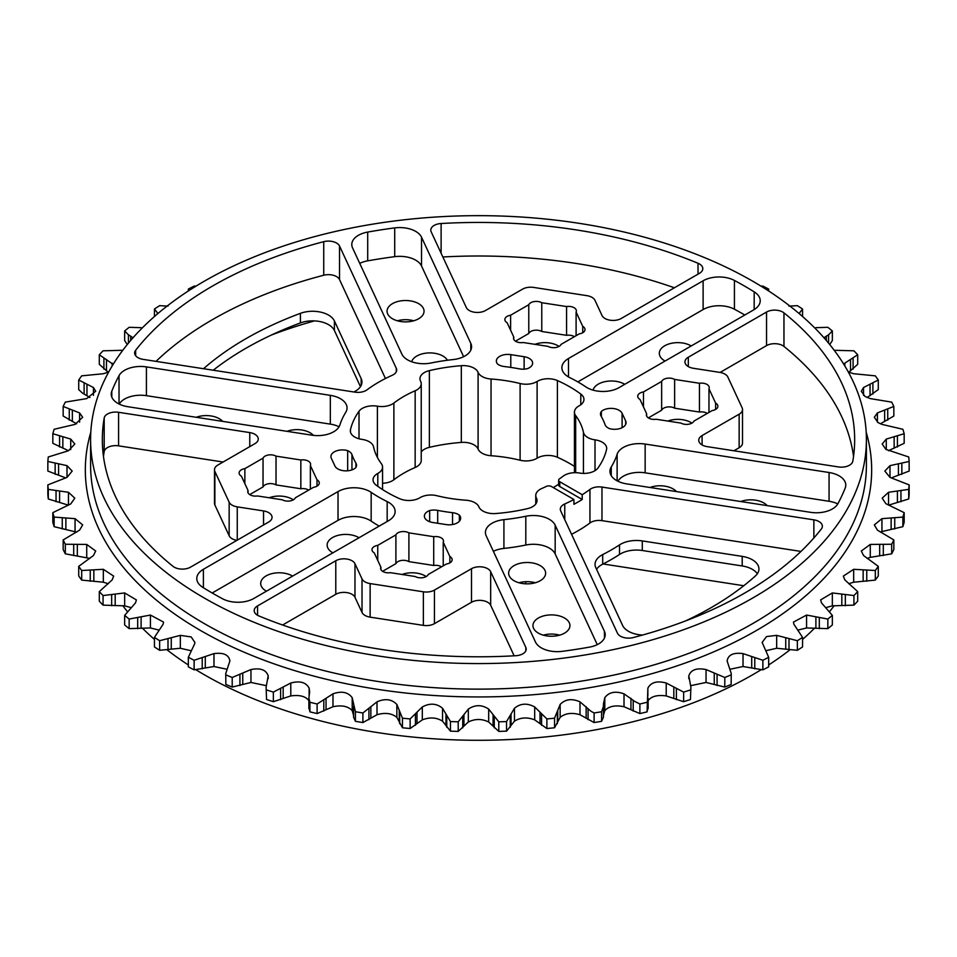 <?xml version="1.0" encoding="UTF-8"?>
<svg xmlns="http://www.w3.org/2000/svg" width="957" height="957" viewBox="0 0 957 957"><rect width="100%" height="100%" fill="white"/><g stroke="black" fill="none" stroke-linecap="round" stroke-linejoin="round"><path stroke-width="1.44" d="M642.578 635.041A22.561 13.027 180 0 1 628.438 631.273A22.561 13.027 180 0 1 622.6 625.435L595.828 567.74A22.561 13.027 180 0 1 595.051 564.367A22.561 13.027 180 0 1 602.707 554.593A187.907 108.488 0 0 0 619.514 544.892A22.561 13.027 180 0 1 642.279 540.92L642.279 550.502L742.213 565.958L742.213 556.376L642.279 540.92M143.131 359.377A11.472 6.615 180 0 1 137.999 357.667A11.472 6.615 180 0 1 134.638 352.977A11.472 6.615 180 0 1 135.655 350.262A376.161 217.179 180 0 1 323.729 241.678A11.472 6.615 180 0 1 339.52 245.997L396.294 368.325A11.472 6.615 180 0 1 396.688 370.036A11.472 6.615 180 0 1 392.238 375.276A140.93 81.369 180 0 0 367.057 389.81A11.472 6.615 180 0 1 355.023 392.155L143.131 359.377M370.132 583.579L370.132 617.145A11.472 6.615 180 0 1 364.988 615.423A11.472 6.615 180 0 1 362.021 612.456L362.021 578.901A11.472 6.615 0 0 0 364.988 581.868A11.472 6.615 0 0 0 370.132 583.579L423.365 591.809A11.472 6.615 0 0 0 434.43 590.098L471.49 568.709A11.472 6.615 180 0 1 490.666 571.676L490.666 605.243A11.472 6.615 0 0 0 471.49 602.276L471.49 568.709M459.36 521.242L459.36 515.141A11.472 6.615 180 0 1 460.652 518.192A11.472 6.615 180 0 1 446.213 524.592L432.875 522.522A11.472 6.615 0 0 1 427.731 520.811A11.472 6.615 0 0 1 424.37 516.134A11.472 6.615 0 0 1 429.669 510.548A11.472 6.615 180 0 1 437.696 510.38L437.696 523.276M452.553 524.52L452.553 512.689A11.472 6.615 180 0 1 458.367 514.483A11.472 6.615 180 0 1 459.36 515.141M525.824 650.844L525.824 647.422A11.472 6.615 180 0 1 526.206 649.133A11.472 6.615 180 0 1 515.883 655.712A376.161 217.179 0 0 1 258.976 615.973A11.472 6.615 180 0 1 257.553 615.279A11.472 6.615 180 0 1 254.203 610.602A11.472 6.615 180 0 1 257.553 605.913L257.553 615.279M263.546 524.974L263.546 510.93A11.472 6.615 180 0 1 272.051 517.33A11.472 6.615 180 0 1 268.69 522.008L190.455 567.178A11.472 6.615 180 0 1 174.246 567.178A11.472 6.615 180 0 1 173.038 566.365A376.161 217.179 180 0 1 102.339 439.622A376.161 217.179 180 0 1 104.193 418.03A11.472 6.615 180 0 1 118.572 412.3L249.765 432.588A11.472 6.615 180 0 1 258.258 438.988A11.472 6.615 180 0 1 254.909 443.665L217.849 465.054A11.472 6.615 0 0 0 214.5 469.743A11.472 6.615 0 0 0 214.882 471.454L214.882 505.009A11.472 6.615 180 0 1 214.5 503.298L214.5 469.743M236.893 540.37A11.472 6.615 180 0 1 232.12 538.719A11.472 6.615 180 0 1 229.154 535.741L214.882 505.009M229.154 535.741L229.154 502.186A11.472 6.615 0 0 0 232.12 505.152A11.472 6.615 0 0 0 237.252 506.863L237.252 540.155M698.024 274.133L698.024 263.259A11.472 6.615 180 0 1 702.797 268.63A11.472 6.615 180 0 1 699.447 273.319L621.213 318.49A11.472 6.615 180 0 1 604.991 318.49A11.472 6.615 180 0 1 602.025 315.511L594.979 300.342A11.472 6.615 0 0 0 586.868 295.653L533.635 287.423A11.472 6.615 0 0 0 522.57 289.134L485.51 310.523A11.472 6.615 180 0 1 469.301 310.523A11.472 6.615 180 0 1 466.334 307.556L431.176 231.821A11.472 6.615 180 0 1 430.794 230.099A11.472 6.615 180 0 1 441.117 223.519L441.117 253.222M742.5 409.5L742.5 443.055A11.472 6.615 180 0 1 739.151 447.744L739.151 414.178A11.472 6.615 0 0 0 742.5 409.5A11.472 6.615 0 0 0 742.118 407.778L727.846 377.046A11.472 6.615 0 0 0 719.748 372.369L693.454 368.301A11.472 6.615 180 0 1 688.31 366.591A11.472 6.615 180 0 1 684.949 361.902A11.472 6.615 180 0 1 688.31 357.224L766.545 312.054A11.472 6.615 180 0 1 783.962 312.879A376.161 217.179 180 0 1 854.661 439.622A376.161 217.179 180 0 1 852.807 461.202A11.472 6.615 180 0 1 838.428 466.932L707.235 446.644A11.472 6.615 180 0 1 702.091 444.933A11.472 6.615 180 0 1 698.742 440.244A11.472 6.615 180 0 1 702.091 435.567L702.091 444.933M348.815 451.237A11.472 6.615 180 0 1 351.949 454.599A129.183 74.586 0 0 0 355.932 463.176A11.472 6.615 180 0 1 356.518 465.269A11.472 6.615 180 0 1 355.633 467.806A11.472 6.615 180 0 1 337.869 468.93A11.472 6.615 180 0 1 334.902 465.963L331.325 458.259A11.472 6.615 0 0 1 330.931 456.549A11.472 6.615 0 0 1 347.678 450.663A11.472 6.615 180 0 1 348.815 451.237M813.869 537.99L813.869 519.854A11.472 6.615 180 0 1 822.362 526.254A11.472 6.615 180 0 1 821.345 528.97A376.161 217.179 0 0 1 633.271 637.553A11.472 6.615 180 0 1 620.447 636.202A11.472 6.615 180 0 1 617.48 633.235L560.706 510.906A11.472 6.615 180 0 1 560.312 509.196A11.472 6.615 180 0 1 564.762 503.956A140.93 81.369 0 0 0 573.913 499.494L573.913 504.291A140.93 81.369 180 0 0 582.215 499.494L582.215 494.709L559.749 481.73L559.749 486.527A3.756 2.165 180 0 1 558.649 484.996L558.649 480.199A3.756 2.165 0 0 0 559.749 481.73M648.655 418.089A7.764 4.486 0 0 0 656.155 419.25L680.977 423.09A7.764 4.486 0 0 0 693.969 421.08L712.14 410.589A7.764 4.486 0 0 0 717.894 406.258A7.764 4.486 0 0 0 715.621 403.088L708.97 388.757A7.764 4.486 0 0 0 709.233 387.597A7.764 4.486 0 0 0 699.459 383.267L674.637 379.427A7.764 4.486 0 0 0 661.646 381.436L643.475 391.927A7.764 4.486 0 0 0 637.721 396.258A7.764 4.486 0 0 0 639.994 399.428L646.645 413.759A7.764 4.486 0 0 0 646.382 414.919A7.764 4.486 0 0 0 648.655 418.089M250.04 494.805A7.764 4.486 0 0 0 257.541 495.965L282.363 499.805A7.764 4.486 0 0 0 295.354 497.796L313.525 487.304A7.764 4.486 0 0 0 319.279 482.974A7.764 4.486 0 0 0 317.006 479.804L310.355 465.473A7.764 4.486 0 0 0 310.618 464.312A7.764 4.486 0 0 0 300.845 459.982L276.023 456.142A7.764 4.486 0 0 0 263.031 458.152L244.86 468.643A7.764 4.486 0 0 0 239.106 472.973A7.764 4.486 0 0 0 241.379 476.143L248.03 490.474A7.764 4.486 0 0 0 247.767 491.635A7.764 4.486 0 0 0 250.04 494.805M515.787 341.374A7.764 4.486 0 0 0 523.288 342.534L548.098 346.374A7.764 4.486 0 0 0 561.101 344.364L579.26 333.873A7.764 4.486 0 0 0 585.026 329.543A7.764 4.486 0 0 0 582.741 326.373L576.102 312.054A7.764 4.486 0 0 0 576.365 310.893A7.764 4.486 0 0 0 566.58 306.551L541.77 302.723A7.764 4.486 0 0 0 528.778 304.733L510.607 315.212A7.764 4.486 0 0 0 504.853 319.542A7.764 4.486 0 0 0 507.126 322.724L513.777 337.043A7.764 4.486 0 0 0 513.514 338.204A7.764 4.486 0 0 0 515.787 341.374M382.908 571.52A7.764 4.486 0 0 0 390.42 572.681L415.23 576.521A7.764 4.486 0 0 0 428.222 574.511L446.393 564.02A7.764 4.486 0 0 0 452.147 559.689A7.764 4.486 0 0 0 449.874 556.519L443.223 542.188A7.764 4.486 0 0 0 443.486 541.028A7.764 4.486 0 0 0 433.712 536.698L408.902 532.858A7.764 4.486 0 0 0 395.899 534.867L377.74 545.358A7.764 4.486 0 0 0 371.974 549.689A7.764 4.486 0 0 0 374.259 552.859L380.898 567.19A7.764 4.486 0 0 0 380.635 568.35A7.764 4.486 0 0 0 382.908 571.52M339.065 426.762A22.561 13.027 0 0 0 330.321 424.118L330.321 395.349A22.561 13.027 180 0 1 347.056 407.933A22.561 13.027 180 0 1 345.74 412.311A140.93 81.369 0 0 0 339.879 424.944A22.561 13.027 180 0 1 311.85 435.172L127.939 406.725A22.561 13.027 180 0 1 117.831 403.352A22.561 13.027 180 0 1 111.215 394.14A22.561 13.027 180 0 1 111.79 391.246L111.79 397.047M470.808 350.142L470.808 343.396A22.561 13.027 180 0 1 471.574 346.769A22.561 13.027 180 0 1 453.08 359.581A140.93 81.369 0 0 0 431.2 362.966A22.561 13.027 180 0 1 407.67 359.904A22.561 13.027 180 0 1 401.832 354.066L352.559 247.899A22.561 13.027 180 0 1 351.793 244.525A22.561 13.027 180 0 1 367.703 232.073L367.703 260.842A22.561 13.027 0 0 0 359.736 263.366M754.188 309.59L754.188 291.861A22.561 13.027 180 0 1 760.217 300.725A22.561 13.027 180 0 1 753.602 309.936L618.976 387.657A22.561 13.027 180 0 1 587.072 387.657A22.561 13.027 180 0 1 585.84 386.891A140.93 81.369 0 0 0 569.822 377.644A22.561 13.027 180 0 1 568.494 376.938A22.561 13.027 180 0 1 561.879 367.727A22.561 13.027 180 0 1 568.494 358.516L703.12 280.784A22.561 13.027 180 0 1 734.426 280.449L734.426 309.219A22.561 13.027 0 0 0 703.12 309.554L703.12 280.784M626.679 483.883A22.561 13.027 180 0 1 616.559 480.51A22.561 13.027 180 0 1 609.944 471.299A22.561 13.027 180 0 1 611.26 466.92A140.93 81.369 0 0 0 617.121 454.288A22.561 13.027 180 0 1 645.15 444.06L829.061 472.507A22.561 13.027 180 0 1 845.785 485.091A22.561 13.027 180 0 1 845.21 487.998A376.161 217.179 0 0 1 837.973 503.585A22.561 13.027 180 0 1 810.579 512.33L626.679 483.883M562.285 651.334A22.561 13.027 180 0 1 541.303 647.853A22.561 13.027 180 0 1 535.465 642.003L486.192 535.836A22.561 13.027 180 0 1 485.426 532.463A22.561 13.027 180 0 1 503.92 519.651A140.93 81.369 0 0 0 525.8 516.266A22.561 13.027 180 0 1 555.168 525.166L604.441 631.333A22.561 13.027 180 0 1 605.207 634.706A22.561 13.027 180 0 1 589.297 647.159A376.161 217.179 0 0 1 562.285 651.334M371.16 521.11A22.561 13.027 0 0 0 338.024 520.345L338.024 491.575L203.398 569.295A22.561 13.027 180 0 0 196.783 578.507A22.561 13.027 180 0 0 202.812 587.371A376.161 217.179 0 0 0 212.514 593.184A376.161 217.179 0 0 0 222.574 598.783A22.561 13.027 180 0 0 253.88 598.448L388.506 520.728A22.561 13.027 180 0 0 395.121 511.517A22.561 13.027 180 0 0 387.178 501.588A140.93 81.369 0 0 1 378.84 497.15A140.93 81.369 0 0 1 371.16 492.341L371.16 521.11A140.93 81.369 0 0 0 378.84 525.919A140.93 81.369 0 0 0 379.175 526.111M204.212 597.981A387.908 223.962 0 0 0 626.943 646.525A387.908 223.962 0 0 0 866.408 439.622A387.908 223.962 0 0 0 752.788 281.25A387.908 223.962 0 0 0 330.057 232.707A387.908 223.962 0 0 0 90.592 439.622A387.908 223.962 0 0 0 204.212 597.981M558.649 480.199A3.756 2.165 0 0 1 559.522 478.799A105.701 61.021 0 0 0 563.123 476.191A15.168 8.757 180 0 1 579.607 473.045A15.168 8.757 0 0 0 597.981 467.985A129.183 74.586 0 0 0 603.281 458.917A129.183 74.586 0 0 0 606.535 449.539A15.168 8.757 0 0 0 606.678 448.378A15.168 8.757 0 0 0 595.015 439.849A15.168 8.757 180 0 1 587.789 437.528A15.168 8.757 180 0 1 583.447 432.373A105.701 61.021 0 0 0 575.659 415.589A15.168 8.757 180 0 1 574.439 412.144A15.168 8.757 180 0 1 579.2 405.78A15.168 8.757 0 0 0 583.949 399.416A15.168 8.757 0 0 0 580.791 394.069A129.183 74.586 0 0 0 569.846 386.879A129.183 74.586 0 0 0 557.405 380.563A15.168 8.757 0 0 0 537.104 381.484A15.168 8.757 180 0 1 520.106 383.518A105.701 61.021 0 0 0 491.049 379.02A15.168 8.757 180 0 1 478.093 372.345A15.168 8.757 0 0 0 461.322 365.694A129.183 74.586 0 0 0 445.065 367.572A129.183 74.586 0 0 0 429.358 370.634A15.168 8.757 0 0 0 419.967 378.733A15.168 8.757 0 0 0 420.602 381.245A15.168 8.757 180 0 1 421.236 383.757A15.168 8.757 180 0 1 415.159 390.767A105.701 61.021 0 0 0 393.877 403.053A15.168 8.757 180 0 1 377.393 406.187A15.168 8.757 0 0 0 359.019 411.247A129.183 74.586 0 0 0 353.719 420.314A129.183 74.586 0 0 0 350.465 429.693A15.168 8.757 0 0 0 350.322 430.865A15.168 8.757 0 0 0 354.772 437.05A15.168 8.757 0 0 0 361.985 439.383A15.168 8.757 180 0 1 373.553 446.859A105.701 61.021 0 0 0 381.341 463.643A15.168 8.757 180 0 1 382.561 467.088A15.168 8.757 180 0 1 377.8 473.452A15.168 8.757 0 0 0 373.051 479.828A15.168 8.757 0 0 0 376.209 485.175A129.183 74.586 0 0 0 387.154 492.353A129.183 74.586 0 0 0 399.595 498.681A15.168 8.757 0 0 0 419.896 497.748A15.168 8.757 180 0 1 436.894 495.714A105.701 61.021 0 0 0 465.951 500.212A15.168 8.757 180 0 1 474.875 502.712A15.168 8.757 180 0 1 478.907 506.887A15.168 8.757 0 0 0 482.938 511.05A15.168 8.757 0 0 0 495.678 513.538A129.183 74.586 0 0 0 511.935 511.66A129.183 74.586 0 0 0 527.642 508.598A15.168 8.757 0 0 0 537.033 500.499A15.168 8.757 0 0 0 536.399 497.987A15.168 8.757 180 0 1 535.764 495.475A15.168 8.757 180 0 1 541.841 488.465A105.701 61.021 0 0 0 546.375 486.395A3.756 2.165 0 0 1 551.447 486.527L573.913 499.494M574.439 466.382A129.183 74.586 0 0 0 569.846 463.595A129.183 74.586 0 0 0 557.405 457.267A15.168 8.757 0 0 0 537.104 458.2A15.168 8.757 180 0 1 520.106 460.233A105.701 61.021 0 0 0 491.049 455.735A15.168 8.757 180 0 1 478.093 449.06A15.168 8.757 0 0 0 461.322 442.409A129.183 74.586 0 0 0 445.065 444.287A129.183 74.586 0 0 0 429.358 447.35A15.168 8.757 0 0 0 421.236 451.943M195.982 669.792A387.908 223.962 0 0 0 204.212 674.697A387.908 223.962 0 0 0 761.018 669.792M768.674 664.959A387.908 223.962 0 0 0 789.812 649.947M802.552 639.443A387.908 223.962 0 0 0 814.598 628.139M829.743 611.379A387.908 223.962 0 0 0 834.205 605.673M534.688 706.948L546.878 718.934L546.878 728.528L534.688 719.855L534.688 706.948C527.187 702.881 520.452 703.311 514.459 708.264L506.552 721.566L506.552 731.148L514.459 721.171C520.429 717.415 527.175 716.972 534.688 719.855M579.99 701.84L590.828 711.159L594.106 712.977L594.106 722.559L579.99 714.735L579.99 701.84C571.867 698.275 565.252 699.136 560.144 704.448L554.546 718.181L554.546 727.775L560.144 717.355C565.228 713.24 571.843 712.367 579.99 714.735M624.012 693.825L634.694 701.397L639.886 703.993L639.886 713.575L624.012 706.733L624.012 693.825C615.363 690.81 608.963 692.102 604.8 697.701L603.436 703.862L603.448 717.116L601.582 721.315A431.128 248.904 0 0 1 594.106 722.559M666.216 683.023L683.633 692.102L683.633 701.696L666.216 695.93L666.216 683.023C657.148 680.571 651.035 682.269 647.877 688.119L647.076 711.864L647.985 707.57M229.907 660.569L229.895 660.928C228.843 654.815 223.543 652.375 213.973 653.607L194.127 660.27A431.128 248.904 0 0 1 188.326 657.268L194.726 643.666L194.869 642.41L191.185 636.943L180.335 635.364L159.64 640.712A431.128 248.904 0 0 1 154.448 637.362L163.121 624.239L163.575 622.11L150.428 615.052L129.159 619.047A431.128 248.904 0 0 1 124.649 615.375L135.487 602.898L136.384 599.919L124.661 592.945L103.069 595.541A431.128 248.904 0 0 1 99.301 591.605L112.16 579.894L113.668 576.114L103.332 569.307L81.692 570.504A431.128 248.904 0 0 1 78.713 566.353L93.451 555.538L95.688 551.017L86.728 544.437L65.315 544.246A431.128 248.904 0 0 1 63.162 539.927L79.587 530.118L82.673 524.914L75.053 518.658L54.13 517.091A431.128 248.904 0 0 1 52.826 512.653L70.722 503.956L74.813 498.154L68.449 492.281L48.281 489.374A431.128 248.904 0 0 1 47.85 484.888L67.002 477.399L72.182 471.071L67.002 465.64L47.85 461.465A431.128 248.904 0 0 1 48.281 456.979L68.449 450.759L74.813 444L70.722 439.084L52.826 433.7L52.826 443.294L68.533 450.723M52.826 433.7A431.128 248.904 0 0 1 54.13 429.274L75.053 424.382L82.685 417.276L79.587 412.922L63.162 406.438L63.162 416.02L76.62 423.807M63.162 406.438A431.128 248.904 0 0 1 65.315 402.119L86.728 398.602L95.688 391.246L93.451 387.513L78.713 380.001L78.713 389.595L82.422 393.04L89.91 397.526M113.153 364.366L99.301 354.748L99.301 364.342L108.261 372.237M848.333 372.046L853.668 373.732L875.308 375.85A431.128 248.904 0 0 1 878.287 380.001L878.287 389.595L867.09 397.526M863.549 395.361L863.549 387.513L861.312 391.246L865.008 396.437L870.272 398.602L891.685 402.119A431.128 248.904 0 0 1 893.838 406.438L893.838 416.02L880.38 423.807M877.413 422.157L877.413 412.922L874.315 417.276L878.012 422.563L881.947 424.382L902.87 429.274A431.128 248.904 0 0 1 904.174 433.7L904.174 443.294L888.467 450.723M886.278 449.623L886.278 439.084L882.187 444L885.883 449.371L908.719 456.979A431.128 248.904 0 0 1 909.15 461.465L909.15 471.059L891.41 477.866M889.998 477.399L889.998 465.64L884.818 471.071L889.998 477.399L909.15 484.888L909.15 494.482A431.128 248.904 0 0 1 908.719 498.968L888.551 505.188L888.551 492.281L882.187 498.154L885.883 503.705L904.174 512.653L904.174 522.247A431.128 248.904 0 0 1 902.87 526.673L881.947 531.566L881.947 518.658L874.315 524.914L877.413 530.118L893.838 539.927L893.838 549.509A431.128 248.904 0 0 1 891.685 553.828L870.272 557.345L870.272 544.437L861.312 551.017L863.549 555.538L878.287 566.353L878.287 575.947A431.128 248.904 0 0 1 875.308 580.098L853.668 582.215L853.668 569.307L843.332 576.114L844.84 579.894L857.699 591.605L857.699 601.199A431.128 248.904 0 0 1 853.931 605.135L832.339 605.853L832.339 592.945L820.616 599.919L821.513 602.898L832.351 615.375L832.351 624.969A431.128 248.904 0 0 1 827.841 628.629L806.572 627.959L806.572 615.052L793.437 622.11L793.879 624.239L802.552 637.362L802.552 646.944A431.128 248.904 0 0 1 797.36 650.293L776.665 648.26L765.911 650.7M823.953 337.737L828.583 334.794L832.351 330.978L832.351 340.572L829.743 344.568M844.84 365.969L844.84 363.146L857.699 354.748L857.699 364.342L848.739 372.237M880.38 532.152L881.947 531.566M867.09 558.421L870.272 557.345M848.739 583.71L853.668 582.215M825.568 607.707L832.339 605.853M797.851 630.125L806.572 627.959M762.873 669.852A431.128 248.904 0 0 0 768.674 666.862L768.674 657.268A431.128 248.904 0 0 1 762.873 660.27L762.873 669.852L743.027 666.515L743.027 653.607C733.469 652.363 728.169 654.815 727.105 660.928L731.256 673.561L731.148 684.458L731.256 673.561M730.095 669.242L743.027 666.515M724.796 687.066L706.051 682.461L706.051 669.553L724.796 677.472L724.796 687.066A431.128 248.904 0 0 0 731.148 684.458M690.751 685.655L706.051 682.461M690.44 699.519L690.894 687.222L690.44 699.519A431.128 248.904 0 0 1 683.633 701.696M647.877 701.026C651.023 696.373 657.136 694.674 666.216 695.93M639.886 713.575A431.128 248.904 0 0 0 647.076 711.864M603.436 715.31L604.8 710.608C608.951 706.194 615.351 704.902 624.012 706.733M603.448 706.302L603.448 717.116M546.878 728.528A431.128 248.904 0 0 0 554.546 727.775M498.788 731.399L488.68 722.009L488.68 709.101L498.788 721.817L498.788 731.399A431.128 248.904 0 0 0 506.552 731.148M450.448 731.148L442.541 721.171L442.541 708.264L450.448 721.566L450.448 731.148A431.128 248.904 0 0 0 458.212 731.399L468.32 722.009C475.103 718.659 481.885 718.659 488.68 722.009M402.454 727.775L396.856 717.355L396.856 704.448L402.454 718.181L402.454 727.775A431.128 248.904 0 0 0 410.122 728.528L422.312 719.855C429.813 716.972 436.548 717.403 442.541 721.171M353.564 715.31L352.2 710.608L352.2 697.701L355.418 711.733L355.418 721.315A431.128 248.904 0 0 0 362.894 722.559L377.01 714.735C385.133 712.367 391.748 713.24 396.856 717.355M355.418 721.315L353.552 717.116L353.552 706.254M353.552 706.302L353.552 717.116M309.123 696.074L309.123 688.119L309.649 691.887L308.884 698.179L309.924 702.271L309.924 711.864A431.128 248.904 0 0 0 317.114 713.575L332.988 706.733C341.637 704.902 348.037 706.194 352.2 710.608M309.924 711.864L309.015 707.57M268.187 678.692L268.187 675.809L266.106 687.222L266.56 699.519A431.128 248.904 0 0 0 273.367 701.696L290.784 695.93C299.852 694.674 305.965 696.373 309.123 701.026M266.56 699.519L266.106 687.222M229.895 660.928L225.744 673.561L225.852 684.458A431.128 248.904 0 0 0 232.204 687.066L250.949 682.461L266.249 685.655M225.852 684.458L225.744 673.561M188.326 657.268L188.326 666.862A431.128 248.904 0 0 0 194.127 669.852L213.973 666.515L226.905 669.242M225.852 674.876A431.128 248.904 0 0 0 232.204 677.472L232.204 687.066M268.187 675.809C266.082 669.792 260.34 667.711 250.949 669.553L232.204 677.472M266.56 689.937A431.128 248.904 0 0 0 273.367 692.102L273.367 701.696M309.123 688.119C305.977 682.281 299.864 680.583 290.784 683.023L273.367 692.102M309.924 702.271A431.128 248.904 0 0 0 317.114 703.993L317.114 713.575M352.2 697.701C348.049 692.102 341.649 690.81 332.988 693.825L317.114 703.993M355.418 711.733A431.128 248.904 0 0 0 362.894 712.977L362.894 722.559M396.856 704.448C391.772 699.148 385.157 698.275 377.01 701.84L362.894 712.977M402.454 718.181A431.128 248.904 0 0 0 410.122 718.934L410.122 728.528M442.541 708.264C436.571 703.311 429.825 702.881 422.312 706.948L410.122 718.934M450.448 721.566A431.128 248.904 0 0 0 458.212 721.817L458.212 731.399M488.68 709.101C481.897 704.567 475.115 704.567 468.32 709.101L458.212 721.817M498.788 721.817A431.128 248.904 0 0 0 506.552 721.566M546.878 718.934A431.128 248.904 0 0 0 554.546 718.181M594.106 712.977A431.128 248.904 0 0 0 601.582 711.733L601.582 721.315M603.448 706.254L601.582 711.733M639.886 703.993A431.128 248.904 0 0 0 647.076 702.271M683.633 692.102A431.128 248.904 0 0 0 690.44 689.937M706.051 669.553C696.684 667.711 690.942 669.792 688.813 675.809L690.894 687.222M724.796 677.472A431.128 248.904 0 0 0 731.148 674.876M743.027 653.607L762.873 660.27M776.665 648.26L776.665 635.364L766.533 636.561L762.131 642.41L768.674 657.268M776.665 635.364L797.36 640.712A431.128 248.904 0 0 0 802.552 637.362M806.572 615.052L827.841 619.047A431.128 248.904 0 0 0 832.351 615.375M832.339 592.945L853.931 595.541A431.128 248.904 0 0 0 857.699 591.605M853.668 569.307L875.308 570.504A431.128 248.904 0 0 0 878.287 566.353M870.272 544.437L891.685 544.246A431.128 248.904 0 0 0 893.838 539.927M881.947 518.658L902.87 517.091A431.128 248.904 0 0 0 904.174 512.653M888.551 492.281L908.719 489.374A431.128 248.904 0 0 0 909.15 484.888M889.998 465.64L909.15 461.465M886.278 439.084L904.174 433.7M877.413 412.922L893.838 406.438M863.549 387.513L878.287 380.001M844.84 363.146L843.847 364.354M857.699 354.748A431.128 248.904 0 0 0 853.931 350.812L834.205 350.274M832.351 330.978A431.128 248.904 0 0 0 827.841 327.318L815.89 327.665M799.059 313.501L802.552 309.003A431.128 248.904 0 0 0 797.36 305.654L788.999 306.144M332.88 552.835A18.494 10.683 180 0 1 332.546 552.644A18.494 10.683 180 0 1 327.138 545.095A18.494 10.683 180 0 1 338.551 535.238A18.494 10.683 180 0 1 358.708 537.547A18.494 10.683 180 0 1 359.031 537.738M266.453 591.199A18.494 10.683 180 0 1 266.118 591.007A18.494 10.683 180 0 1 260.699 583.459A18.494 10.683 180 0 1 272.111 573.59A18.494 10.683 180 0 1 292.268 575.899A18.494 10.683 180 0 1 292.603 576.102M286.98 431.332A18.494 10.683 180 0 1 313.406 435.387M196.221 417.288A18.494 10.683 180 0 1 222.682 421.379M400.756 300.881A18.494 10.683 180 0 1 424.047 311.192A18.494 10.683 180 0 1 410.338 321.516A18.494 10.683 180 0 1 387.059 311.192A18.494 10.683 180 0 1 400.756 300.881M413.687 320.786A18.494 10.683 0 0 0 400.756 320.057A18.494 10.683 0 0 0 397.406 320.786M411.654 361.734A18.494 10.683 180 0 1 425.075 353.277A18.494 10.683 180 0 1 447.433 360.251M665.067 361.052A18.494 10.683 180 0 1 664.732 360.861A18.494 10.683 180 0 1 659.313 353.312A18.494 10.683 180 0 1 670.725 343.455A18.494 10.683 180 0 1 690.882 345.764A18.494 10.683 180 0 1 691.217 345.955M593.065 390.145A18.494 10.683 180 0 1 605.542 381.544A18.494 10.683 180 0 1 624.454 384.116A18.494 10.683 180 0 1 624.777 384.319M556.244 635.891A18.494 10.683 180 0 1 532.953 625.567A18.494 10.683 180 0 1 546.662 615.255A18.494 10.683 180 0 1 569.941 625.567A18.494 10.683 180 0 1 556.244 635.891M559.594 635.161A18.494 10.683 0 0 0 546.662 634.431A18.494 10.683 0 0 0 543.313 635.161M531.925 583.495A18.494 10.683 180 0 1 508.634 573.171A18.494 10.683 180 0 1 522.343 562.86A18.494 10.683 180 0 1 545.634 573.171A18.494 10.683 180 0 1 531.925 583.495M535.274 582.765A18.494 10.683 0 0 0 522.343 582.035A18.494 10.683 0 0 0 518.993 582.765M402.048 574.475A18.494 10.683 180 0 1 425.147 575.899A18.494 10.683 180 0 1 426.164 576.545M534.927 344.341A18.494 10.683 180 0 1 558.015 345.764A18.494 10.683 180 0 1 559.044 346.41M667.795 421.056A18.494 10.683 180 0 1 690.882 422.48A18.494 10.683 180 0 1 691.911 423.114M269.18 497.76A18.494 10.683 180 0 1 292.268 499.195A18.494 10.683 180 0 1 293.297 499.829M571.556 534.281A140.93 81.369 0 0 0 589.943 522.989L589.943 489.422A11.472 6.615 180 0 1 601.977 487.077L601.977 520.644A11.472 6.615 0 0 0 589.943 522.989M800.985 551.423L601.977 520.644M685.535 620.937A329.184 190.06 0 0 0 755.348 576.006A22.561 13.027 180 0 0 758.937 568.96A22.561 13.027 180 0 0 742.213 556.376M642.279 550.502A22.561 13.027 0 0 0 619.514 554.474A187.907 108.488 180 0 1 602.707 564.175A22.561 13.027 0 0 0 596.546 569.295M757.346 573.757A22.561 13.027 0 0 0 742.213 565.958M421.236 383.757L421.236 460.473A15.168 8.757 180 0 1 415.159 467.483A105.701 61.021 0 0 0 393.877 479.756A15.168 8.757 180 0 1 382.561 483.261M743.756 585.732L603.113 563.972M122.795 605.673A387.908 223.962 0 0 0 127.257 611.379M142.402 628.139A387.908 223.962 0 0 0 154.448 639.443M167.188 649.947A387.908 223.962 0 0 0 188.326 664.959M271.465 335.01A376.161 217.179 180 0 1 314.422 320.906M558.649 484.194A105.701 61.021 180 0 1 553.242 487.568M649.994 487.484A18.494 10.683 180 0 1 676.455 491.575M740.742 501.528A18.494 10.683 180 0 1 767.203 505.619M582.215 494.709A140.93 81.369 0 0 0 589.943 489.422M813.869 519.854L601.977 487.077M609.322 428.569A11.472 6.615 0 0 0 626.069 422.695A11.472 6.615 0 0 0 625.675 420.972L622.098 413.268A11.472 6.615 180 0 0 612.779 408.448A11.472 6.615 180 0 0 601.367 411.426A11.472 6.615 180 0 0 600.482 413.962A11.472 6.615 180 0 0 601.068 416.056A129.183 74.586 0 0 1 605.051 424.633A11.472 6.615 180 0 0 609.322 428.569M698.024 263.259A376.161 217.179 0 0 0 441.117 223.519M525.824 647.422L490.666 571.676M335.787 560.754A11.472 6.615 180 0 1 354.975 563.721L354.975 597.276A11.472 6.615 0 0 0 335.787 594.309L335.787 560.754L257.553 605.913M354.975 563.721L362.021 578.901M338.024 491.575A22.561 13.027 180 0 1 371.16 492.341M754.188 291.861A376.161 217.179 0 0 0 734.426 280.449M470.808 343.396L421.535 237.228L421.535 265.998A22.561 13.027 0 0 0 394.715 256.667A376.161 217.179 0 0 0 367.703 260.842M394.715 256.667L394.715 227.898A376.161 217.179 0 0 0 367.703 232.073M394.715 227.898A22.561 13.027 180 0 1 421.535 237.228M330.321 395.349L146.421 366.902L146.421 395.672A22.561 13.027 0 0 0 119.206 404.081M119.027 403.998L119.027 375.646A376.161 217.179 0 0 0 111.79 391.246M119.027 375.646A22.561 13.027 180 0 1 146.421 366.902M452.553 512.689A129.183 74.586 180 0 1 437.696 510.38M229.154 502.186L214.882 471.454M263.546 510.93L237.252 506.863M739.151 414.178L702.091 435.567M527.331 368.684A11.472 6.615 0 0 0 532.63 363.098A11.472 6.615 0 0 0 524.125 356.71L510.787 354.64A11.472 6.615 180 0 0 496.348 361.04A11.472 6.615 180 0 0 497.64 364.091A11.472 6.615 180 0 0 504.447 366.555A129.183 74.586 180 0 1 519.304 368.852A11.472 6.615 180 0 0 527.331 368.684M768.351 290.784L768.674 289.086A431.128 248.904 0 0 0 762.873 286.095L761.018 286.155M195.982 286.155L194.127 286.095A431.128 248.904 0 0 0 188.326 289.086L188.326 290.988M188.649 290.784L188.326 289.086M168.001 306.144L159.64 305.654A431.128 248.904 0 0 0 154.448 309.003L154.448 316.504M157.941 313.501L154.448 309.003M141.11 327.665L129.159 327.318A431.128 248.904 0 0 0 124.649 330.978L124.649 340.572L127.257 344.568M133.047 337.737L128.417 334.794L124.649 330.978M122.795 350.274L103.069 350.812A431.128 248.904 0 0 0 99.301 354.748M78.713 380.001A431.128 248.904 0 0 1 81.692 375.85L103.332 373.732L108.667 372.046M154.448 637.362L154.448 646.944A431.128 248.904 0 0 0 159.64 650.293L180.335 648.26L191.185 650.76M124.649 615.375L124.649 624.969A431.128 248.904 0 0 0 129.159 628.629L150.428 627.959L159.149 630.125M99.301 591.605L99.301 601.199A431.128 248.904 0 0 0 103.069 605.135L124.661 605.853L131.432 607.707M78.713 566.353L78.713 575.947A431.128 248.904 0 0 0 81.692 580.098L103.332 582.215L108.261 583.71M63.162 539.927L63.162 549.509A431.128 248.904 0 0 0 65.315 553.828L89.91 558.421M52.826 512.653L52.826 522.247A431.128 248.904 0 0 0 54.13 526.673L76.62 532.152M47.85 484.888L47.85 494.482A431.128 248.904 0 0 0 48.281 498.968L68.449 505.188L68.449 492.281M47.85 461.465L47.85 471.059L65.59 477.866M194.127 660.27L194.127 669.852M159.64 640.712L159.64 650.293M129.159 619.047L129.159 628.629M103.069 595.541L103.069 605.135M81.692 570.504L81.692 580.098M65.315 544.246L65.315 553.828M54.13 517.091L54.13 526.673M48.281 489.374L48.281 498.968M768.674 289.086L768.674 290.988M802.552 309.003L802.552 316.504M908.719 489.374L908.719 498.968M902.87 517.091L902.87 526.673M891.685 544.246L891.685 553.828M875.308 570.504L875.308 580.098M853.931 595.541L853.931 605.135M827.841 619.047L827.841 628.629M797.36 640.712L797.36 650.293M338.024 520.345L212.179 592.993M555.168 525.166L555.168 553.936L597.264 644.635M555.168 553.936A22.561 13.027 0 0 0 525.8 545.035L525.8 516.266M503.92 519.651L503.92 548.421A140.93 81.369 0 0 0 525.8 545.035M503.92 548.421A22.561 13.027 0 0 0 493.369 551.304M837.794 503.908A22.561 13.027 0 0 0 829.061 501.277L829.061 472.507M645.15 444.06L645.15 472.83L829.061 501.277M645.15 472.83A22.561 13.027 0 0 0 617.935 481.239M744.821 315.009A376.161 217.179 0 0 0 734.426 309.219M577.825 381.891L703.12 309.554M463.631 356.698L421.535 265.998M330.321 424.118L146.421 395.672M441.536 566.819A7.764 4.486 0 0 0 433.712 565.467L408.902 561.627A7.764 4.486 0 0 0 395.899 563.637L382.597 571.317M408.902 561.627L408.902 532.858M433.712 565.467L433.712 536.698M443.223 565.85L443.223 542.188M449.874 562.86L449.874 556.519M380.898 569.511L380.898 567.19M377.74 560.359L377.74 545.358M395.899 563.637L395.899 534.867M574.403 336.685A7.764 4.486 0 0 0 566.58 335.321L541.77 331.481A7.764 4.486 0 0 0 528.778 333.491L515.464 341.182M541.77 331.481L541.77 302.723M566.58 335.321L566.58 306.551M576.102 335.704L576.102 312.054M582.741 332.713L582.741 326.373M513.777 339.364L513.777 337.043M510.607 330.225L510.607 315.212M528.778 333.491L528.778 304.733M308.668 490.104A7.764 4.486 0 0 0 300.845 488.752L276.023 484.912A7.764 4.486 0 0 0 263.031 486.922L249.717 494.602M276.023 484.912L276.023 456.142M300.845 488.752L300.845 459.982M310.355 489.135L310.355 465.473M317.006 486.144L317.006 479.804M248.03 492.795L248.03 490.474M244.86 483.644L244.86 468.643M263.031 486.922L263.031 458.152M707.283 413.4A7.764 4.486 0 0 0 699.459 412.036L674.637 408.196A7.764 4.486 0 0 0 661.646 410.206L648.332 417.898M674.637 408.196L674.637 379.427M699.459 412.036L699.459 383.267M708.97 412.419L708.97 388.757M715.621 409.429L715.621 403.088M646.645 416.08L646.645 413.759M643.475 406.94L643.475 391.927M661.646 410.206L661.646 381.436M514.136 655.82L490.666 605.243M335.787 594.309L282.602 625.017M354.975 597.276L362.021 612.456M370.132 617.145L423.365 625.376L423.365 591.809M434.43 590.098L434.43 623.665L471.49 602.276M434.43 623.665A11.472 6.615 180 0 1 423.365 625.376M429.669 521.709L429.669 510.548M103.464 456.393A376.161 217.179 180 0 1 104.193 451.596L104.193 418.03M118.572 412.3L118.572 445.854L223.101 462.028M118.572 445.854A11.472 6.615 0 0 0 104.193 451.596M347.678 470.796L347.678 450.663M739.151 447.744L733.899 450.771M720.107 372.429L766.545 345.621L766.545 312.054M783.962 312.879L783.962 346.434A376.161 217.179 180 0 1 853.536 456.393M783.962 346.434A11.472 6.615 0 0 0 766.545 345.621M674.398 287.782A376.161 217.179 0 0 0 442.864 256.978M601.367 416.57L601.367 411.426M156.015 361.375A376.161 217.179 180 0 1 323.729 275.233L323.729 241.678M339.52 245.997L339.52 279.564L385.444 378.505M353.887 391.975A187.907 108.488 180 0 1 354.293 391.772A22.561 13.027 180 0 0 361.949 381.999A22.561 13.027 180 0 0 361.172 378.625L334.4 320.93L334.4 330.512A22.561 13.027 0 0 0 300.402 322.928A329.184 190.06 0 0 0 213.244 370.227M203.506 368.72A329.184 190.06 180 0 1 300.402 313.346A22.561 13.027 180 0 1 334.4 320.93M339.52 279.564A11.472 6.615 0 0 0 323.729 275.233M582.215 499.494L559.749 486.527M360.454 386.652L334.4 330.512M866.193 432.193A393.171 227 180 0 1 658.751 671.682A393.171 227 180 0 1 200.48 630.46A393.171 227 180 0 1 90.807 432.193M90.592 439.622L90.592 465.186A387.908 223.962 0 0 0 204.212 623.545A387.908 223.962 0 0 0 626.943 672.089A387.908 223.962 0 0 0 866.408 465.186L866.408 439.622M351.949 454.599L351.949 469.899M583.447 473.404L583.447 432.373M557.405 380.563L557.405 457.267M429.358 370.634L429.358 447.35M350.465 429.693L350.465 432.026M541.566 725.274L541.566 714.412M588.065 719.676L588.065 708.814M633.199 711.099L633.199 700.237M676.384 699.675L676.384 688.813M785.733 649.181L785.733 637.733M788.999 649.803L788.999 638.941M157.331 314.016L157.331 313.035M128.417 343.144L128.417 334.794M130.69 340.441L130.69 336.134M112.16 365.969L112.16 363.146M103.906 369.163L103.906 358.301M106.49 370.933L106.49 359.473M93.451 395.361L93.451 387.513M84.108 394.093L84.108 383.231M86.955 395.684L86.955 384.236M79.587 422.157L79.587 412.922M69.263 420.147L69.263 409.285M72.349 421.547L72.349 410.098M70.722 449.623L70.722 439.084M59.573 447.003L59.573 436.141M62.851 448.199L62.851 436.739M67.002 477.399L67.002 465.64M55.147 474.301L55.147 463.439M58.58 475.282L58.58 463.834M56.044 501.731L56.044 490.869M59.585 502.485L59.585 491.037M75.053 531.566L75.053 518.658M62.253 528.922L62.253 518.06M65.866 529.448L65.866 517.988M86.728 557.345L86.728 544.437M73.701 555.538L73.701 544.677M77.326 555.826L77.326 544.377M103.332 582.215L103.332 569.307M90.233 581.258L90.233 570.396M93.846 581.306L93.846 569.858M124.661 605.853L124.661 592.945M111.658 605.745L111.658 594.883M115.187 605.566L115.187 594.106M150.428 627.959L150.428 615.052M137.688 628.689L137.688 617.827M141.11 628.282L141.11 616.822M180.335 648.26L180.335 635.364M168.001 649.803L168.001 638.941M171.267 649.181L171.267 637.733M213.973 666.515L213.973 653.607M202.226 668.823L202.226 657.961M205.288 667.998L205.288 656.55M250.949 682.461L250.949 669.553M239.92 685.523L239.92 674.661M242.755 684.506L242.755 673.046M290.784 695.93L290.784 683.023M280.616 699.675L280.616 688.813M283.176 698.478L283.176 687.03M332.988 706.733L332.988 693.825M323.801 711.099L323.801 700.237M326.05 709.759L326.05 698.299M377.01 714.735L377.01 701.84M368.935 719.676L368.935 708.814M370.849 718.193L370.849 706.733M422.312 719.855L422.312 706.948M415.434 725.274L415.434 714.412M417.001 723.671L417.001 712.223M468.32 722.009L468.32 709.101M462.745 727.822L462.745 716.96M463.93 726.136L463.93 714.688M514.459 721.171L514.459 708.264M510.237 727.308L510.237 716.446M511.038 725.562L511.038 714.101M560.144 717.355L560.144 704.448M557.345 723.719L557.345 712.857M557.74 721.937L557.74 710.477M604.8 710.608L604.8 697.701M647.877 696.074L647.877 688.119M688.813 678.692L688.813 675.809M751.712 667.998L751.712 656.55M754.774 668.823L754.774 657.961M714.245 684.506L714.245 673.046M717.08 685.523L717.08 674.661M673.824 698.478L673.824 687.03M630.95 709.759L630.95 698.299M586.151 718.193L586.151 706.733M539.999 723.671L539.999 712.223M493.07 726.136L493.07 714.688M494.255 727.822L494.255 716.96M445.962 725.562L445.962 714.101M446.763 727.308L446.763 716.446M399.26 721.937L399.26 710.477M399.655 723.719L399.655 712.857M799.669 314.016L799.669 313.035M826.31 340.441L826.31 336.134M828.583 343.144L828.583 334.794M850.51 370.933L850.51 359.473M853.094 369.163L853.094 358.301M870.045 395.684L870.045 384.236M872.892 394.093L872.892 383.231M884.651 421.547L884.651 410.098M887.737 420.147L887.737 409.285M894.149 448.199L894.149 436.739M897.427 447.003L897.427 436.141M898.42 475.282L898.42 463.834M901.853 474.301L901.853 463.439M897.415 502.485L897.415 491.037M900.956 501.731L900.956 490.869M891.134 529.448L891.134 517.988M894.747 528.922L894.747 518.06M879.674 555.826L879.674 544.377M883.299 555.538L883.299 544.677M863.154 581.306L863.154 569.858M866.767 581.258L866.767 570.396M841.813 605.566L841.813 594.106M845.342 605.745L845.342 594.883M815.89 628.282L815.89 616.822M819.312 628.689L819.312 617.827M377.8 486.347L377.8 473.452M359.019 438.785L359.019 411.247M377.393 457.41L377.393 406.187M393.877 403.053L393.877 479.756M415.159 467.483L415.159 390.767M461.322 442.409L461.322 365.694M478.093 449.06L478.093 372.345M491.049 379.02L491.049 455.735M520.106 460.233L520.106 383.518M537.104 381.484L537.104 458.2M580.791 404.763L580.791 394.069M575.659 415.589L575.659 472.686M595.015 439.849L595.015 470.653M536.399 497.987L536.399 503.011M203.398 569.295L203.398 587.73M387.178 521.493L387.178 501.588M604.441 638.08L604.441 631.333M611.26 466.92L611.26 475.665M617.121 480.821L617.121 454.288M568.494 358.516L568.494 376.938M564.762 503.956L564.762 519.651M249.765 446.632L249.765 432.588M355.932 467.363L355.932 463.176M688.31 357.224L688.31 366.591M510.787 367.392L510.787 354.64M524.125 369.151L524.125 356.71M622.098 427.695L622.098 413.268M625.675 424.406L625.675 420.972M135.655 350.262L135.655 355.705M396.294 371.747L396.294 368.325M525.8 583.83L525.8 581.7M602.707 554.593L602.707 564.175M619.514 554.474L619.514 544.892M300.402 322.928L300.402 313.346M361.172 385.36L361.172 378.625M648.116 708.682L648.116 698.179M308.884 708.682L308.884 698.179M382.561 467.088L382.561 489.565M574.439 412.144L574.439 472.686M535.764 504.004L535.764 495.475"/></g></svg>
